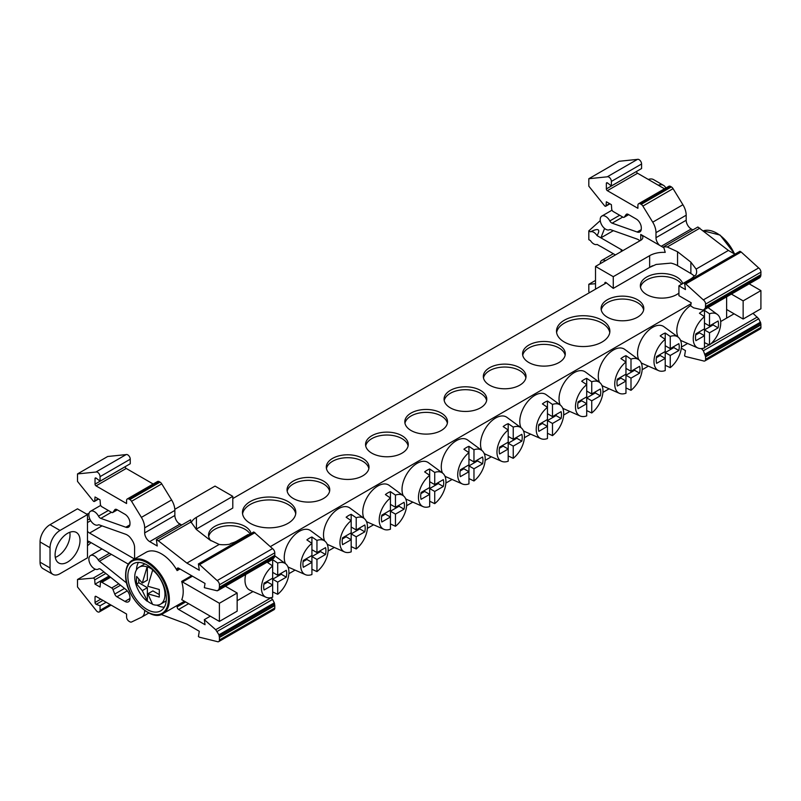 <?xml version="1.0" encoding="UTF-8"?>
<svg xmlns="http://www.w3.org/2000/svg" width="801" height="801" viewBox="0 0 801 801"><rect width="100%" height="100%" fill="white"/><g stroke="black" fill="none" stroke-linecap="round" stroke-linejoin="round"><path stroke-width="1.2" d="M263.869 584.289L267.634 582.117L272.66 585.02L272.66 597.196A19.434 11.224 -60 0 1 266.102 597.296A19.434 11.224 -60 0 1 261.927 583.579A19.434 11.224 -60 0 1 272.66 565.987L272.66 559.649L277.697 563.083A19.434 11.224 -60 0 1 285.496 563.694A19.434 11.224 -60 0 1 288.17 577.821A19.434 11.224 -60 0 1 277.697 594.292L277.697 582.117L286.297 577.151A16.27 9.392 120 0 0 286.688 573.496A16.27 9.392 120 0 0 286.297 570.302L277.697 575.268L272.66 572.355M272.66 559.649A20.075 11.594 -60 0 0 270.147 560.84A20.075 11.594 -60 0 0 267.634 562.552L272.66 565.987L272.66 578.172L264.07 583.138A16.27 9.392 120 0 0 264.07 589.987L272.66 585.02L272.66 579.203L281.261 574.247A16.27 9.392 120 0 0 281.461 573.085M266.102 597.296L250.112 590.267A21.357 12.325 -60 0 1 245.677 574.527M277.697 582.117L272.66 579.203M277.697 594.292L272.66 591.919M132.215 560.31C127.94 562.883 125.747 567.679 125.627 574.697C124.616 595.864 150.648 622.697 162.993 613.626A30.778 17.772 60 0 0 169.371 599.538A30.778 17.772 60 0 0 155.935 568.56A30.778 17.772 60 0 0 132.215 560.31L146.052 552.32A30.778 17.772 60 0 1 177.121 570.592L177.121 569.06A2.123 1.222 60 0 1 177.562 568.089A2.123 1.222 60 0 1 178.613 568.189L205.036 583.448L204.325 587.684L217.211 590.808L218.903 589.546L219.424 587.273L274.783 555.313L274.262 557.586L272.57 558.848M274.783 555.313L274.783 552.82A3.554 2.053 -120 0 0 272.51 548.615L253.767 531.964L198.408 563.934L199.299 570.252L186.883 563.093L219.174 544.45A19.715 11.384 180 0 0 229.597 544.229L231.249 543.268A19.715 11.384 180 0 0 236.896 540.995L248.11 534.517L248.741 534.878M272.51 548.615L217.151 580.575A3.554 2.053 60 0 1 219.424 584.78L219.424 587.273M254.958 532.655L199.599 564.615L198.408 563.934M217.211 590.808L273.652 558.337M217.151 580.575L199.599 564.615M219.174 544.45L209.742 539.924L196.415 529.511L190.978 521.962L158.348 540.805L156.365 539.654L190.638 519.869A19.725 11.394 0 0 0 190.978 521.962M272.57 599.448L271.058 597.766L215.699 629.726L218.963 634.803L274.322 602.843L272.57 599.448L217.211 631.408M218.963 634.803L219.424 637.496L274.783 605.536L274.322 602.843M274.783 605.536L274.783 608.029L219.424 639.989L219.424 637.496M219.424 639.989A3.554 2.053 60 0 1 218.693 641.621L274.052 609.661A3.554 2.053 -120 0 0 274.783 608.029M161.131 614.477L186.883 624.109L199.299 631.278L198.408 636.575L199.599 637.256L217.151 641.571A3.554 2.053 60 0 0 218.693 641.621M144.671 610.592A14.238 8.22 60 0 1 141.717 617.11A14.238 8.22 60 0 1 141.397 617.281L131.554 621.997A3.554 2.053 60 0 1 129.852 621.786L129.091 621.346A3.554 2.053 60 0 1 126.578 616.99L126.578 614.037L96.03 596.405L95.029 596.985A1.422 0.821 60 0 1 95.319 596.334A1.422 0.821 60 0 1 96.03 596.405M110.087 604.515L100.065 610.302L100.065 605.766L96.21 604.324A1.422 0.821 60 0 1 95.029 602.492L95.029 596.985M100.065 605.766L106.153 602.242M100.065 610.302A3.554 2.053 60 0 1 99.324 611.934A3.554 2.053 60 0 1 95.93 610.152L77.497 586.953L77.497 579.503L95.359 569.191M127.239 590.828L116.916 596.785A3.554 2.053 60 0 1 114.733 594.072L112.991 589.576A2.133 1.232 60 0 0 111.679 587.954L101.887 582.297A2.133 1.232 60 0 0 100.816 582.187A2.133 1.232 60 0 0 100.385 583.018L100.065 587.053L95.029 584.149L94.718 579.874A1.422 0.821 60 0 0 93.216 578.102L77.497 579.503M95.029 584.149L109.076 576.039M116.916 596.785L124.936 601.421L129.972 598.517A7.119 4.105 60 0 1 128.5 601.771A7.119 4.105 60 0 1 124.936 601.421M129.972 598.517L129.972 597.576A7.119 4.105 60 0 0 125.817 589.456L100.816 569.421A3.554 2.053 60 0 0 98.593 568.95A3.554 2.053 60 0 0 98.513 569A7.83 4.516 -120 0 1 98.323 569.121L98.763 568.87M126.428 581.916L125.737 582.317L99.414 561.251A3.554 2.053 60 0 1 98.153 559.799A7.83 4.516 -120 0 0 90.493 555.564A7.83 4.516 -120 0 0 88.871 559.148A7.83 4.516 -120 0 0 92.285 567.028A7.83 4.516 -120 0 0 98.323 569.121M99.414 561.251L111.369 554.352M126.668 582.968A10.673 6.168 60 0 1 125.737 582.317M186.883 563.093L158.348 540.805M156.365 539.654L157.246 545.982L149.697 541.616A7.119 4.105 60 0 1 144.671 532.905L174.858 515.474A7.119 4.105 -120 0 0 178.383 523.043A7.119 4.105 -120 0 0 179.895 524.184L181.527 525.126M174.858 515.474L174.858 510.417A14.238 8.22 -120 0 0 171.594 499.954L141.397 517.386A14.238 8.22 60 0 1 144.671 527.849L144.671 532.905M141.397 517.386L131.554 501.296L161.742 483.864L171.594 499.954M161.742 483.864A3.554 2.053 -120 0 0 160.05 482.122L129.852 499.554A3.554 2.053 60 0 1 131.554 501.296M129.852 499.554L129.091 499.123L159.289 481.691L160.05 482.122M159.289 481.691A3.554 2.053 -120 0 0 157.517 481.511L127.319 498.943A3.554 2.053 60 0 1 129.091 499.123M96.03 478.057L95.029 478.638L95.029 484.144A1.422 0.821 60 0 0 96.03 485.887L126.578 503.529L126.578 500.575A3.554 2.053 60 0 1 127.319 498.943M95.029 484.144L125.226 466.713A1.422 0.821 -120 0 0 126.228 468.455L153.171 484.014M95.029 478.638A1.422 0.821 60 0 1 95.319 477.977A1.422 0.821 60 0 1 96.21 478.167L100.065 481.181L130.253 463.749L130.253 459.203A3.554 2.053 -120 0 0 128.811 455.739A3.554 2.053 -120 0 0 126.127 454.588L95.93 472.029A3.554 2.053 60 0 1 98.613 473.171A3.554 2.053 60 0 1 100.065 476.645L100.065 481.181M95.93 472.029L77.497 473.932L107.694 456.5L126.127 454.588M77.497 473.932L77.497 481.381L93.216 500.925A1.422 0.821 60 0 0 94.428 501.446L98.593 499.043M98.263 498.843L94.718 500.895A1.422 0.821 60 0 1 94.428 501.446M94.718 500.895L95.029 496.98L100.065 499.884L100.385 504.29A2.133 1.232 60 0 0 101.887 506.753L111.679 512.41A2.133 1.232 60 0 0 112.751 512.51L117.336 509.857M117.266 509.816L112.991 512.29A2.133 1.232 60 0 1 112.751 512.51M112.991 512.29L114.733 509.806A3.554 2.053 60 0 1 115.134 509.436A3.554 2.053 60 0 1 116.906 509.616L124.936 514.252A7.119 4.105 60 0 1 129.972 522.963L129.972 523.904A7.119 4.105 60 0 1 128.5 527.158A7.119 4.105 60 0 1 125.817 527.228L100.816 518.387L111.429 512.26M129.892 524.865L125.817 527.228M100.816 518.387A3.554 2.053 60 0 1 98.513 516.144A7.83 4.516 -120 0 0 90.493 511.288A7.83 4.516 -120 0 0 88.871 514.873A7.83 4.516 -120 0 0 92.185 522.632A7.83 4.516 -120 0 0 98.153 524.935A3.554 2.053 60 0 1 99.414 524.945L125.737 534.277A10.673 6.168 60 0 1 129.572 536.85C133.016 540.795 134.698 544.51 134.598 547.974L134.598 558.938M277.697 563.083L277.697 575.268M253.006 591.549L237.156 600.7M210.323 616.189L204.325 619.654L205.036 624.71L178.613 609.451A2.123 1.222 60 0 1 177.121 606.858L177.121 605.466A30.778 17.772 60 0 1 176.831 605.636L162.993 613.626M215.699 629.726L204.325 619.654M102.037 525.877L89.582 533.065L134.498 558.998M89.582 533.065A7.179 4.145 60 0 1 87.479 531.323L87.479 514.582L60.005 530.442L50.012 524.685L77.497 508.815L87.479 514.582M52.956 574.397L42.974 568.63A14.088 8.14 -60 0 1 40.05 562.182L50.032 567.939A14.088 8.14 -60 0 0 52.956 574.397A14.088 8.14 -60 0 0 60.005 573.696L87.479 557.836L87.479 531.323M87.479 541.086A7.259 4.195 60 0 1 89.582 541.776L128.29 564.124M192.47 576.199L182.488 581.957A7.119 4.105 60 0 1 181.687 581.416A30.778 17.772 60 0 1 183.209 591.549A30.778 17.772 60 0 1 181.747 599.749A7.119 4.105 60 0 1 182.488 600.119L219.394 621.426L219.394 603.263L237.156 593.01L237.156 611.163L219.394 621.426M181.687 581.416L191.599 575.689M179.945 568.96L177.121 570.592M50.032 567.939L50.032 547.704A14.088 8.14 -60 0 1 60.005 530.442M80.01 540.525A17.612 10.173 -60 0 1 72.32 558.247A17.612 10.173 -60 0 1 58.743 562.973A17.612 10.173 -60 0 1 55.089 554.903A17.612 10.173 -60 0 1 62.778 537.181A17.612 10.173 -60 0 1 76.355 532.455A17.612 10.173 -60 0 1 80.01 540.525M55.299 557.396A17.612 10.173 120 0 0 70.017 534.758A17.612 10.173 120 0 0 69.817 532.264M40.05 562.182L40.05 541.937A14.088 8.14 -60 0 1 50.012 524.685M166.348 598.377A27.224 15.72 60 0 1 160.711 610.843A27.224 15.72 60 0 1 139.734 603.543A27.224 15.72 60 0 1 127.85 576.149A27.224 15.72 60 0 1 133.487 563.684A27.224 15.72 60 0 1 154.463 570.983A27.224 15.72 60 0 1 166.348 598.377M156.766 605.155A27.224 15.72 -120 0 0 164.305 607.178M138.453 562.412A27.224 15.72 -120 0 0 136.44 569.942M138.793 579.534L138.793 582.758L147.354 587.694L147.354 601.06L142.268 590.637L136.641 583.999L136.41 580.355L136.641 576.45L142.268 583.078L147.354 580.144L147.354 566.778A21.357 12.325 -120 0 1 152.891 569.982L152.641 570.122A21.357 12.325 60 0 1 164.966 594.382A21.357 12.325 60 0 1 160.54 604.154A21.357 12.325 60 0 1 152.641 604.405L147.805 593.831L152.891 590.898L159.079 594.462M147.104 601.201A21.357 12.325 60 0 1 134.768 576.95A21.357 12.325 60 0 1 139.194 567.168A21.357 12.325 60 0 1 147.104 566.928L147.354 566.778M152.641 570.122L147.805 586.272L159.289 589.516L159.289 597.075L147.805 593.831M147.354 601.06A21.357 12.325 -120 0 0 152.37 604.054M142.268 583.078L147.104 566.928M142.268 590.637L147.354 587.694M136.641 583.999L138.793 582.758M91.024 542.607L87.479 545.781M89.021 513.481L86.648 514.102M177.121 605.466L184.44 601.241M87.479 519.749L89.882 519.128M182.488 581.957L219.394 603.263M178.383 523.043L181.757 524.995M191.199 522.693A19.725 11.394 180 0 1 196.415 517.346L232.791 496.34L232.791 508.064L196.085 529.251M225.411 586.222L237.156 593.01M232.791 496.34L215.038 486.097L174.818 509.306M288.871 573.696L295.068 570.112M328.12 551.028L334.327 547.453M367.379 528.37L373.576 524.785M406.638 505.701L412.835 502.127M445.887 483.043L452.094 479.459M485.146 460.375L491.343 456.8M524.405 437.716L530.602 434.132M563.654 415.048L569.861 411.464M602.913 392.38L609.11 388.805M642.162 369.722L648.369 366.137M681.421 347.053L687.618 343.479M232.791 498.562L606.397 282.883M605.856 282.473L604.845 283.784M604.845 283.053A1.422 0.821 60 0 1 605.145 282.403A1.422 0.821 60 0 1 606.047 282.603L613.266 288.39L613.266 276.675L595.513 266.423L595.513 289.151M753 313.341L758.737 318.758L760.74 323.093L760.95 327.349L705.591 359.309L705.591 356.815L760.95 324.856M705.591 359.309A3.554 2.053 60 0 1 704.85 360.941L760.209 328.971A3.554 2.053 -120 0 0 760.95 327.349M611.383 185.962L611.383 181.426A3.554 2.053 60 0 0 609.941 177.962A3.554 2.053 60 0 0 607.258 176.811L588.815 178.723L619.013 161.291L637.456 159.379A3.554 2.053 -120 0 1 640.129 160.53A3.554 2.053 -120 0 1 641.581 163.995L641.581 168.53L611.383 185.962L607.538 182.958A1.422 0.821 60 0 0 606.647 182.768A1.422 0.821 60 0 0 606.357 183.419L606.357 188.936L636.555 171.434M636.555 171.504A1.422 0.821 -120 0 0 637.556 173.246L664.5 188.806M670.617 186.473A3.554 2.053 -120 0 0 668.835 186.303L638.637 203.734A3.554 2.053 60 0 1 640.42 203.915L670.617 186.473L671.378 186.913L641.18 204.345L640.42 203.915M641.18 204.345A3.554 2.053 60 0 1 642.873 206.087L673.07 188.656A3.554 2.053 -120 0 0 671.378 186.913M673.07 188.656L682.923 204.746L652.725 222.177A14.238 8.22 60 0 1 655.989 232.64L655.989 237.687L686.187 220.255L686.187 215.209A14.238 8.22 -120 0 0 682.923 204.746M686.187 220.255A7.119 4.105 -120 0 0 691.223 228.976L692.855 229.917M699.864 228.155L667.243 246.988A19.725 11.394 0 0 0 663.608 246.798L697.881 227.013L728.409 250.443L734.897 254.187L720.089 235.094L703.298 230.828A30.778 17.772 -120 0 1 734.527 253.977M741.125 251.975L739.934 251.284L684.575 283.244L685.756 283.934L741.125 251.975L758.677 267.935A3.554 2.053 -120 0 1 760.95 272.14L760.74 276.155L705.381 308.115L703.378 310.127L693.596 307.834L690.682 305.852L691.203 302.768L678.918 295.669L678.918 285.797L690.142 279.319A19.715 11.384 180 0 0 694.087 276.055L695.739 275.103A19.715 11.384 180 0 0 696.64 271.689A19.715 11.384 180 0 0 696.119 269.086L728.409 250.443M758.737 278.167L760.74 276.155M705.591 356.815L703.378 350.728L701.326 348.565M758.677 267.935L703.318 299.894A3.554 2.053 60 0 1 705.591 304.1L705.381 308.115M628.595 214.608L624.319 217.081L626.062 214.598A3.554 2.053 60 0 1 626.462 214.227A3.554 2.053 60 0 1 628.234 214.398L636.264 219.033A7.119 4.105 60 0 1 641.301 227.754L641.301 228.696A7.119 4.105 60 0 1 639.829 231.95A7.119 4.105 60 0 1 637.135 232.01L612.134 223.169L622.747 217.051M760.489 322.162L705.13 354.122M705.591 306.593L760.95 274.633M658.292 185.221A14.088 8.14 -60 0 1 663.528 185.371A14.088 8.14 -60 0 1 665.781 188.065M624.319 217.081A2.133 1.232 60 0 1 624.079 217.301A2.133 1.232 60 0 1 623.008 217.191L613.216 211.534A2.133 1.232 60 0 1 611.704 209.081L611.383 204.676L606.357 201.772L606.047 205.687A1.422 0.821 60 0 1 605.756 206.237A1.422 0.821 60 0 1 604.535 205.717L588.815 186.162L588.815 178.723M663.919 247.809L659.513 245.266A7.119 4.105 60 0 1 655.989 237.687M758.737 318.758L703.378 350.728M759.809 277.657L703.378 310.127M648.309 179.454A14.088 8.14 -60 0 1 653.546 179.604L663.528 185.371M606.357 188.936A1.422 0.821 60 0 0 607.358 190.678L637.906 208.31L637.906 205.366A3.554 2.053 60 0 1 638.637 203.734M663.608 246.798L665.231 252.375A19.725 11.394 180 0 0 649.641 255.679L649.641 267.394L613.266 288.39M704.85 360.941A3.554 2.053 60 0 1 703.318 360.881L685.756 356.575L684.575 355.884L685.456 350.588L681.301 348.195M678.918 285.797L685.456 289.572L684.575 283.244M615.408 254.938L600.91 246.568A7.259 4.195 60 0 0 600.119 246.187L597.055 244.415A7.119 4.105 60 0 1 590.467 240.61L588.815 239.659L588.815 230.868L600.259 220.625M607.258 176.811L637.456 159.379M641.221 229.657L637.135 232.01M612.134 223.169A3.554 2.053 60 0 1 609.831 220.936A7.83 4.516 -120 0 0 601.821 216.08A7.83 4.516 -120 0 0 601.741 224.971A7.83 4.516 -120 0 0 609.481 229.727A3.554 2.053 60 0 1 610.742 229.737L637.065 239.068A10.673 6.168 60 0 1 639.939 240.781M734.086 313.802L720.68 321.541M703.318 299.894L685.756 283.934M695.679 334.988L699.443 332.805L704.469 335.719L704.469 347.894A19.434 11.224 -60 0 1 697.911 347.994A19.434 11.224 -60 0 1 693.245 338.773A19.434 11.224 -60 0 1 704.469 316.685L699.443 313.251A20.075 11.594 -60 0 1 704.469 310.347L709.506 313.782A19.434 11.224 -60 0 1 717.306 314.392A19.434 11.224 -60 0 1 720.73 322.903A19.434 11.224 -60 0 1 709.506 344.991L704.469 342.618M656.419 357.647L660.184 355.474L665.22 358.377L665.22 370.563A19.434 11.224 -60 0 1 658.652 370.663A19.434 11.224 -60 0 1 654.487 356.936A19.434 11.224 -60 0 1 665.22 339.354L665.22 333.016L670.247 336.45A19.434 11.224 -60 0 1 678.047 337.061A21.357 12.325 -60 0 1 676.795 330.843A21.357 12.325 -60 0 1 690.762 305.391M613.366 230.658L600.91 237.847L597.055 235.624C600.69 229.136 598.487 227.874 590.467 231.819L588.815 230.868M621.206 251.594L621.206 249.562L600.91 237.847L604.585 228.445M590.467 231.819A7.119 4.105 60 0 1 597.055 235.624M595.513 280.43L588.815 284.295L588.815 291.734L589.516 292.615M694.147 276.025A19.715 11.384 0 0 0 690.873 273.521L677.546 265.632A19.725 11.394 0 0 0 670.948 263.118L656.119 264.45L649.641 267.394L652.465 265.762M690.873 273.521L690.873 262.147L696.119 269.086M704.469 310.347L704.469 328.871L695.879 333.827A16.27 9.392 120 0 0 695.879 340.675L704.469 335.719L704.469 329.902L713.07 324.936A16.27 9.392 120 0 0 713.27 323.784M709.506 344.991L709.506 332.805L718.107 327.849A16.27 9.392 120 0 0 718.497 324.195A16.27 9.392 120 0 0 718.107 321.001L709.506 325.957L704.469 323.053M709.506 332.805L704.469 329.902M652.725 222.177L642.873 206.087M667.243 246.988L677.546 251.734L677.546 265.632M690.873 262.147L677.546 251.734M621.206 249.562A35.875 20.706 180 0 1 622.898 250.613M595.513 283.694L588.815 284.295M605.546 260.635A7.83 4.516 -120 0 0 601.821 260.355A7.83 4.516 -120 0 0 600.199 263.719M726.617 309.486L743.148 319.038L743.148 300.876L760.91 290.613L749.165 283.834M760.91 290.613L760.91 308.775L743.148 319.038M709.506 313.782L709.506 325.957M659.513 245.266L640.76 234.443A7.179 4.145 180 0 1 642.863 237.366A7.179 4.145 180 0 1 640.76 240.3L640.76 234.443M743.148 300.876L731.403 294.097M613.266 276.675L649.641 255.679M595.513 266.423L640.76 240.3M697.911 347.994L681.921 340.966A21.357 12.325 -60 0 1 680.429 340.085M726.617 318.107L726.617 296.861M303.118 561.621L306.883 559.448L311.919 562.352L311.919 574.537A19.434 11.224 -60 0 1 305.351 574.637L289.361 567.609A21.357 12.325 -60 0 1 287.869 566.728M274.763 555.824L285.496 563.694A21.357 12.325 -60 0 1 299.344 531.323A21.357 12.325 -60 0 1 310.668 530.703L324.755 541.035A21.357 12.325 -60 0 1 338.593 508.665A21.357 12.325 -60 0 1 349.927 508.034L364.004 518.367A21.357 12.325 -60 0 1 377.852 485.997A21.357 12.325 -60 0 1 389.186 485.366L403.263 495.709A21.357 12.325 -60 0 1 417.111 463.338A21.357 12.325 -60 0 1 428.435 462.708L442.522 473.041A21.357 12.325 -60 0 1 456.36 440.67A21.357 12.325 -60 0 1 467.694 440.039L481.771 450.382A21.357 12.325 -60 0 1 495.619 418.012A21.357 12.325 -60 0 1 506.953 417.381L521.03 427.714A19.434 11.224 -60 0 1 523.704 441.832A19.434 11.224 -60 0 1 513.231 458.312L508.194 455.929M342.377 538.963L346.142 536.78L351.178 539.694L351.178 551.869A19.434 11.224 -60 0 1 344.61 551.969L328.62 544.94A21.357 12.325 -60 0 1 327.128 544.059M381.626 516.295L385.401 514.122L390.427 517.025L390.427 529.201A19.434 11.224 -60 0 1 383.859 529.301L367.869 522.282A21.357 12.325 -60 0 1 366.387 521.401M420.885 493.636L424.65 491.454L429.686 494.367L429.686 506.542A19.434 11.224 -60 0 1 423.118 506.643L407.128 499.614A21.357 12.325 -60 0 1 405.636 498.733M460.144 470.968L463.909 468.795L468.945 471.699L468.945 483.874A19.434 11.224 -60 0 1 462.377 483.974L446.387 476.955A21.357 12.325 -60 0 1 444.895 476.064M499.393 448.3L503.168 446.127L508.194 449.031L508.194 461.216A19.434 11.224 -60 0 1 501.626 461.316L485.636 454.287A21.357 12.325 -60 0 1 484.154 453.406M538.652 425.641L542.417 423.469L547.453 426.372L547.453 438.548A19.434 11.224 -60 0 1 540.885 438.648L524.895 431.629A21.357 12.325 -60 0 1 523.403 430.738M521.02 427.704A21.357 12.325 -60 0 1 534.868 395.344A21.357 12.325 -60 0 1 546.202 394.713L560.279 405.046A19.434 11.224 -60 0 1 562.963 419.173A19.434 11.224 -60 0 1 552.49 435.644L547.453 433.271M577.911 402.973L581.676 400.8L586.712 403.704L586.712 415.889A19.434 11.224 -60 0 1 580.144 415.989L564.154 408.961A21.357 12.325 -60 0 1 562.662 408.079M560.269 405.046A21.357 12.325 -60 0 1 574.127 372.685A21.357 12.325 -60 0 1 585.461 372.054L599.538 382.387A21.357 12.325 -60 0 1 613.386 350.017A21.357 12.325 -60 0 1 624.72 349.386L638.798 359.719A21.357 12.325 -60 0 1 652.635 327.349A21.357 12.325 -60 0 1 663.969 326.728L678.047 337.061A19.434 11.224 -60 0 1 680.73 351.178A19.434 11.224 -60 0 1 670.247 367.649L665.22 365.276M658.652 370.663L642.662 363.634A21.357 12.325 -60 0 1 641.17 362.753M617.16 380.315L620.925 378.142L625.961 381.046L625.961 393.221A19.434 11.224 -60 0 1 619.393 393.321L603.403 386.292A21.357 12.325 -60 0 1 601.921 385.411M691.043 303.729L270.327 546.622M305.351 574.637A19.434 11.224 -60 0 1 301.186 560.91A19.434 11.224 -60 0 1 311.919 543.328L306.883 539.894A20.075 11.594 -60 0 1 309.406 538.182A20.075 11.594 -60 0 1 311.919 536.99L316.956 540.425L316.956 552.6L311.919 549.696M344.61 551.969A19.434 11.224 -60 0 1 340.445 538.252A19.434 11.224 -60 0 1 351.178 520.66L346.142 517.226A20.075 11.594 -60 0 1 348.655 515.514A20.075 11.594 -60 0 1 351.178 514.322L356.205 517.756L356.205 529.942L351.178 527.028M383.859 529.301A19.434 11.224 -60 0 1 379.694 515.584A19.434 11.224 -60 0 1 390.427 498.002L385.401 494.567A20.075 11.594 -60 0 1 387.914 492.855A20.075 11.594 -60 0 1 390.427 491.654L395.464 495.098L395.464 507.273L390.427 504.37M423.118 506.643A19.434 11.224 -60 0 1 418.953 492.915A19.434 11.224 -60 0 1 429.686 475.333L424.65 471.899A20.075 11.594 -60 0 1 427.173 470.187A20.075 11.594 -60 0 1 429.686 468.996L434.723 472.43L434.723 484.605L429.686 481.701M462.377 483.974A19.434 11.224 -60 0 1 458.212 470.257A19.434 11.224 -60 0 1 468.945 452.675L463.909 449.241A20.075 11.594 -60 0 1 466.422 447.529A20.075 11.594 -60 0 1 468.945 446.327L473.972 449.761L473.972 461.947L468.945 459.043M501.626 461.316A19.434 11.224 -60 0 1 497.461 447.589A19.434 11.224 -60 0 1 508.194 430.007L503.168 426.573A20.075 11.594 -60 0 1 505.681 424.86A20.075 11.594 -60 0 1 508.194 423.669L513.231 427.103L513.231 439.278L508.194 436.375M540.885 438.648A19.434 11.224 -60 0 1 536.72 424.93A19.434 11.224 -60 0 1 547.453 407.349L542.417 403.904A20.075 11.594 -60 0 1 544.94 402.192A20.075 11.594 -60 0 1 547.453 401.001L552.49 404.435L552.49 416.62L547.453 413.716M580.144 415.989A19.434 11.224 -60 0 1 575.969 402.262A19.434 11.224 -60 0 1 586.712 384.68L581.676 381.246A20.075 11.594 -60 0 1 584.189 379.534A20.075 11.594 -60 0 1 586.712 378.342L591.739 381.777L591.739 393.952L586.712 391.048M670.247 367.649L670.247 355.474L665.22 352.57L665.22 358.377L656.62 363.344A16.27 9.392 120 0 1 656.62 356.495L665.22 351.529L665.22 339.354L660.184 335.919A20.075 11.594 -60 0 1 662.697 334.207A20.075 11.594 -60 0 1 665.22 333.016M619.393 393.321A19.434 11.224 -60 0 1 615.228 379.604A19.434 11.224 -60 0 1 625.961 362.012L620.925 358.578A20.075 11.594 -60 0 1 623.448 356.866A20.075 11.594 -60 0 1 625.961 355.674L630.998 359.108L630.998 371.294L625.961 368.38M625.961 355.674L625.961 374.197L617.361 379.163A16.27 9.392 120 0 0 617.361 386.012L625.961 381.046L625.961 375.228L634.562 370.272A16.27 9.392 120 0 0 634.762 369.111M630.998 359.108A19.434 11.224 -60 0 1 638.798 359.719A19.434 11.224 -60 0 1 641.471 373.847A19.434 11.224 -60 0 1 630.998 390.317L630.998 378.142L639.598 373.176A16.27 9.392 120 0 0 639.979 369.521A16.27 9.392 120 0 0 639.598 366.327L630.998 371.294M630.998 378.142L625.961 375.228M630.998 390.317L625.961 387.944M665.22 352.57L673.821 347.604A16.27 9.392 120 0 0 674.021 346.453M670.247 355.474L678.847 350.508A16.27 9.392 120 0 0 679.238 346.863A16.27 9.392 120 0 0 678.847 343.659L670.247 348.625L665.22 345.722M586.712 378.342L586.712 396.855L578.112 401.822A16.27 9.392 120 0 0 578.112 408.67L586.712 403.704L586.712 397.897L595.303 392.931A16.27 9.392 120 0 0 595.503 391.779M591.739 381.777A19.434 11.224 -60 0 1 599.538 382.387A19.434 11.224 -60 0 1 602.212 396.505A19.434 11.224 -60 0 1 591.739 412.976L591.739 400.8L600.339 395.834A16.27 9.392 120 0 0 600.73 392.19A16.27 9.392 120 0 0 600.339 388.986L591.739 393.952M591.739 400.8L586.712 397.897M591.739 412.976L586.712 410.603M547.453 401.001L547.453 419.524L538.853 424.49A16.27 9.392 120 0 0 538.853 431.339L547.453 426.372L547.453 420.555L556.054 415.599A16.27 9.392 120 0 0 556.254 414.447M552.49 435.644L552.49 423.469L561.08 418.502A16.27 9.392 120 0 0 561.471 414.848A16.27 9.392 120 0 0 561.08 411.654L552.49 416.62M552.49 423.469L547.453 420.555M508.194 423.669L508.194 442.182L499.594 447.148A16.27 9.392 120 0 0 499.594 453.997L508.194 449.031L508.194 443.223L516.795 438.257A16.27 9.392 120 0 0 516.995 437.106M513.231 458.312L513.231 446.127L521.831 441.161A16.27 9.392 120 0 0 522.212 437.516A16.27 9.392 120 0 0 521.831 434.312L513.231 439.278M513.231 446.127L508.194 443.223M468.945 446.327L468.945 464.85L460.345 469.817A16.27 9.392 120 0 0 460.345 476.665L468.945 471.699L468.945 465.892L477.536 460.925A16.27 9.392 120 0 0 477.736 459.774M473.972 449.761A19.434 11.224 -60 0 1 481.771 450.382A19.434 11.224 -60 0 1 484.455 464.5A19.434 11.224 -60 0 1 473.972 480.97L473.972 468.795L482.572 463.829A16.27 9.392 120 0 0 482.963 460.185A16.27 9.392 120 0 0 482.572 456.981L473.972 461.947M473.972 468.795L468.945 465.892M473.972 480.97L468.945 478.597M429.686 468.996L429.686 487.519L421.086 492.475A16.27 9.392 120 0 0 421.086 499.323L429.686 494.367L429.686 488.55L438.287 483.584A16.27 9.392 120 0 0 438.487 482.432M434.723 472.43A19.434 11.224 -60 0 1 442.522 473.041A19.434 11.224 -60 0 1 445.196 487.158A19.434 11.224 -60 0 1 434.723 503.639L434.723 491.454L443.313 486.497A16.27 9.392 120 0 0 443.704 482.843A16.27 9.392 120 0 0 443.313 479.649L434.723 484.605M434.723 491.454L429.686 488.55M434.723 503.639L429.686 501.256M390.427 491.654L390.427 510.177L381.837 515.143A16.27 9.392 120 0 0 381.837 521.992L390.427 517.025L390.427 511.218L399.028 506.252A16.27 9.392 120 0 0 399.228 505.101M395.464 495.098A19.434 11.224 -60 0 1 403.263 495.709A19.434 11.224 -60 0 1 405.937 509.826A19.434 11.224 -60 0 1 395.464 526.297L395.464 514.122L404.064 509.156A16.27 9.392 120 0 0 404.455 505.511A16.27 9.392 120 0 0 404.064 502.307L395.464 507.273M395.464 514.122L390.427 511.218M395.464 526.297L390.427 523.924M351.178 514.322L351.178 532.845L342.578 537.811A16.27 9.392 120 0 0 342.578 544.65L351.178 539.694L351.178 533.877L359.769 528.91A16.27 9.392 120 0 0 359.979 527.759M356.205 517.756A19.434 11.224 -60 0 1 364.004 518.367A19.434 11.224 -60 0 1 366.688 532.495A19.434 11.224 -60 0 1 356.205 548.965L356.205 536.78L364.805 531.824A16.27 9.392 120 0 0 365.196 528.169A16.27 9.392 120 0 0 364.805 524.975L356.205 529.942M356.205 536.78L351.178 533.877M356.205 548.965L351.178 546.592M311.919 536.99L311.919 555.504L303.319 560.47A16.27 9.392 120 0 0 303.319 567.318L311.919 562.352L311.919 556.545L320.52 551.579A16.27 9.392 120 0 0 320.72 550.427M316.956 540.425A19.434 11.224 -60 0 1 324.755 541.035A19.434 11.224 -60 0 1 327.429 555.153A19.434 11.224 -60 0 1 316.956 571.624L316.956 559.448L325.546 554.482A16.27 9.392 120 0 0 325.937 550.838A16.27 9.392 120 0 0 325.546 547.634L316.956 552.6M316.956 559.448L311.919 556.545M316.956 571.624L311.919 569.251M670.247 336.45L670.247 348.625M552.49 404.435A19.434 11.224 -60 0 1 560.279 405.046M513.231 427.103A19.434 11.224 -60 0 1 521.03 427.714M251.063 533.526A21.357 12.325 0 0 0 244.986 526.387A21.357 12.325 0 0 0 221.717 523.714A21.357 12.325 0 0 0 208.54 535.108A21.357 12.325 0 0 0 210.953 540.805M564.315 342.027A26.693 15.409 0 0 0 593.401 345.371A26.693 15.409 0 0 0 609.881 331.133A26.693 15.409 0 0 0 602.062 320.23A26.693 15.409 0 0 0 572.975 316.896A26.693 15.409 0 0 0 556.495 331.133A26.693 15.409 0 0 0 564.315 342.027M607.348 317.186A21.357 12.325 0 0 0 630.617 319.859A21.357 12.325 0 0 0 643.794 308.465A21.357 12.325 0 0 0 637.536 299.754A21.357 12.325 0 0 0 614.267 297.081A21.357 12.325 0 0 0 601.09 308.465A21.357 12.325 0 0 0 607.348 317.186M559.028 345.081A21.357 12.325 0 0 0 535.759 342.407A21.357 12.325 0 0 0 522.582 353.792A21.357 12.325 0 0 0 528.83 362.513A21.357 12.325 0 0 0 552.099 365.186A21.357 12.325 0 0 0 565.286 353.792A21.357 12.325 0 0 0 559.028 345.081M519.779 367.739A21.357 12.325 0 0 0 496.51 365.066A21.357 12.325 0 0 0 483.323 376.46A21.357 12.325 0 0 0 489.581 385.171A21.357 12.325 0 0 0 512.85 387.844A21.357 12.325 0 0 0 526.027 376.46A21.357 12.325 0 0 0 519.779 367.739M480.52 390.407A21.357 12.325 0 0 0 457.251 387.734A21.357 12.325 0 0 0 444.064 399.118A21.357 12.325 0 0 0 450.322 407.839A21.357 12.325 0 0 0 473.591 410.512A21.357 12.325 0 0 0 486.778 399.118A21.357 12.325 0 0 0 480.52 390.407M441.261 413.066A21.357 12.325 0 0 0 417.992 410.392A21.357 12.325 0 0 0 404.815 421.787A21.357 12.325 0 0 0 411.063 430.507A21.357 12.325 0 0 0 434.332 433.171A21.357 12.325 0 0 0 447.519 421.787A21.357 12.325 0 0 0 441.261 413.066M293.306 498.492A21.357 12.325 0 0 0 316.575 501.166A21.357 12.325 0 0 0 329.752 489.781A21.357 12.325 0 0 0 323.494 481.061A21.357 12.325 0 0 0 300.225 478.387A21.357 12.325 0 0 0 287.048 489.781A21.357 12.325 0 0 0 293.306 498.492M250.272 523.333A26.693 15.409 0 0 0 279.359 526.678A26.693 15.409 0 0 0 295.829 512.44A26.693 15.409 0 0 0 288.02 501.546A26.693 15.409 0 0 0 258.933 498.202A26.693 15.409 0 0 0 242.453 512.44A26.693 15.409 0 0 0 250.272 523.333M362.753 458.392A21.357 12.325 0 0 0 339.484 455.729A21.357 12.325 0 0 0 326.307 467.113A21.357 12.325 0 0 0 332.555 475.834A21.357 12.325 0 0 0 355.824 478.507A21.357 12.325 0 0 0 369.011 467.113A21.357 12.325 0 0 0 362.753 458.392M402.012 435.734A21.357 12.325 0 0 0 378.743 433.061A21.357 12.325 0 0 0 365.556 444.445A21.357 12.325 0 0 0 371.814 453.166A21.357 12.325 0 0 0 395.083 455.839A21.357 12.325 0 0 0 408.26 444.445A21.357 12.325 0 0 0 402.012 435.734M682.712 283.604A21.357 12.325 0 0 0 676.795 277.086A21.357 12.325 0 0 0 653.526 274.413A21.357 12.325 0 0 0 640.349 285.807A21.357 12.325 0 0 0 646.597 294.518A21.357 12.325 0 0 0 678.918 293.096M250.122 534.077A21.357 12.325 0 0 0 244.986 529.291A21.357 12.325 0 0 0 222.898 526.367A21.357 12.325 0 0 0 208.681 536.56M609.761 332.585A26.693 15.409 0 0 0 602.062 323.143A26.693 15.409 0 0 0 574.147 319.539A26.693 15.409 0 0 0 556.615 332.585M643.644 309.917A21.357 12.325 0 0 0 637.536 302.658A21.357 12.325 0 0 0 615.448 299.724A21.357 12.325 0 0 0 601.241 309.917M565.136 355.243A21.357 12.325 0 0 0 559.028 347.984A21.357 12.325 0 0 0 536.94 345.051A21.357 12.325 0 0 0 522.733 355.243M525.877 377.912A21.357 12.325 0 0 0 519.779 370.643A21.357 12.325 0 0 0 497.681 367.719A21.357 12.325 0 0 0 483.474 377.912M486.628 400.57A21.357 12.325 0 0 0 480.52 393.311A21.357 12.325 0 0 0 458.432 390.377A21.357 12.325 0 0 0 444.215 400.57M447.369 423.238A21.357 12.325 0 0 0 441.261 415.979A21.357 12.325 0 0 0 419.173 413.046A21.357 12.325 0 0 0 404.966 423.238M329.601 491.233A21.357 12.325 0 0 0 323.494 483.964A21.357 12.325 0 0 0 301.406 481.031A21.357 12.325 0 0 0 287.199 491.233M295.719 513.892A26.693 15.409 0 0 0 288.02 504.45A26.693 15.409 0 0 0 260.105 500.845A26.693 15.409 0 0 0 242.573 513.892M368.86 468.565A21.357 12.325 0 0 0 362.753 461.306A21.357 12.325 0 0 0 340.665 458.372A21.357 12.325 0 0 0 326.448 468.565M408.11 445.907A21.357 12.325 0 0 0 402.012 438.638A21.357 12.325 0 0 0 379.914 435.704A21.357 12.325 0 0 0 365.707 445.907M681.601 284.245A21.357 12.325 0 0 0 676.795 279.99A21.357 12.325 0 0 0 654.707 277.056A21.357 12.325 0 0 0 640.49 287.259M713.07 324.936L718.107 327.849M673.821 347.604L678.847 350.508M634.562 370.272L639.598 373.176M595.303 392.931L600.339 395.834M556.054 415.599L561.08 418.502M516.795 438.257L521.831 441.161M477.536 460.925L482.572 463.829M438.287 483.584L443.313 486.497M399.028 506.252L404.064 509.156M359.769 528.91L364.805 531.824M320.52 551.579L325.546 554.482M281.261 574.247L286.297 577.151M219.224 588.795L274.583 556.835M274.773 555.714L219.414 587.684M218.903 589.546L274.262 557.586M219.424 584.78L274.783 552.82M274.773 605.115L219.414 637.075M219.224 635.734L274.583 603.774M100.816 599.158L95.029 602.492M96.21 604.324L102.989 600.41M93.216 578.102L103.93 571.914M94.718 579.874L105.842 573.456M110.598 577.261L101.887 582.297M111.679 587.954L118.808 583.839M112.991 589.576L120.53 585.221M114.733 594.072L124.525 588.425M98.153 559.799L109.477 553.261M149.697 541.616L179.895 524.184M144.671 527.849L174.858 510.417M96.03 485.887L126.228 468.455M100.065 476.645L130.253 459.203M114.733 509.806L115.654 509.276M98.513 516.144L108.335 510.477M125.837 574.988A30.068 17.362 60 0 1 147.104 562.713A30.068 17.362 60 0 1 168.36 599.538A30.068 17.362 60 0 1 147.104 611.814A30.068 17.362 60 0 1 125.837 574.988M40.05 541.937L50.032 547.704M89.582 541.776L87.479 542.998M178.613 568.189L177.121 569.06M177.121 606.858L185.642 601.941M87.479 522.562L90.713 520.69M178.613 609.451L188.636 603.664M196.415 529.06L196.415 517.346M760.74 323.093L705.381 355.053M705.581 356.395L760.94 324.435M705.581 306.993L760.94 275.033M760.429 276.906L705.07 308.866M626.062 214.598L626.983 214.067M661.256 246.277L691.223 228.976M607.358 182.838L606.357 183.419M705.591 304.1L760.95 272.14M611.383 181.426L641.581 163.995M609.591 203.634L606.047 205.687M655.989 232.64L686.187 215.209M757.215 317.086L710.807 343.879M709.165 344.83L704.469 347.534M703.178 348.285L701.856 349.046M609.831 220.936L619.664 215.259M607.358 190.678L637.556 173.246M273.311 558.567L217.952 590.527M141.717 617.11L148.846 612.995M99.324 611.934L111.129 605.115M100.816 582.187L110.077 576.85M90.493 555.564L101.977 548.935M90.493 511.288L100.696 505.401M139.194 567.168L144.871 563.894M160.54 604.154L166.218 600.88M759.478 277.887L704.119 309.847M609.921 203.824L605.756 206.237M628.665 214.648L624.079 217.301M717.306 314.392L708.034 307.584M612.024 210.182L601.821 216.08M613.306 253.727L601.821 260.355"/></g></svg>
